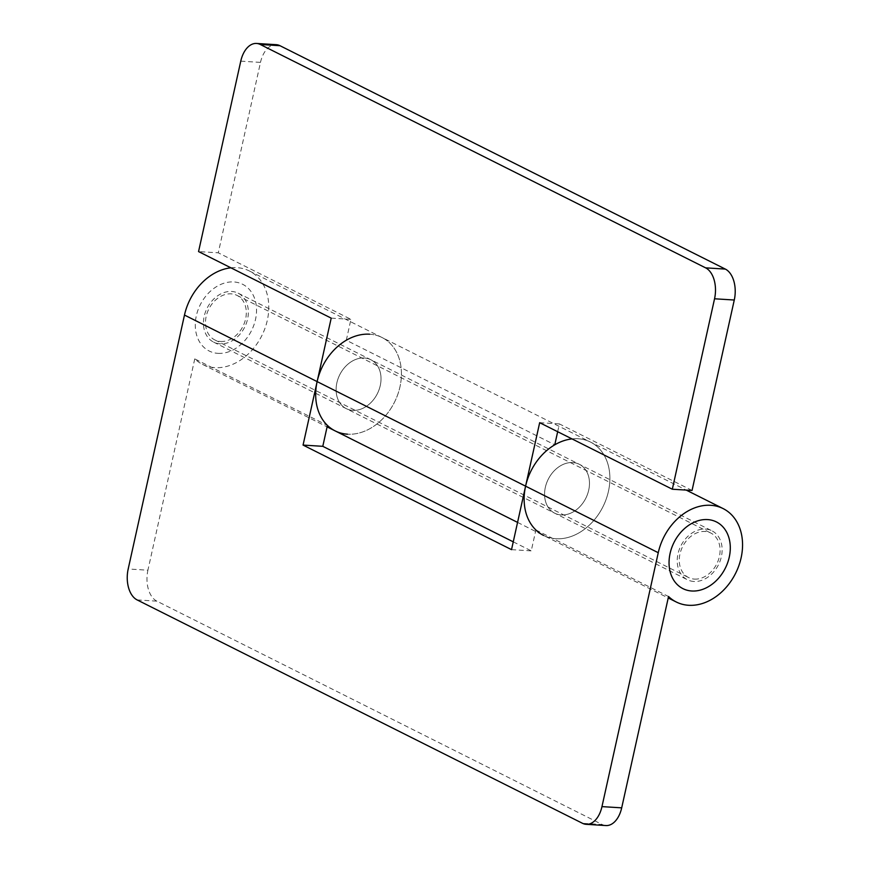 <?xml version="1.0" encoding="UTF-8"?>
<svg xmlns="http://www.w3.org/2000/svg" width="869" height="869" viewBox="0 0 869 869"><rect width="100%" height="100%" fill="white"/><g stroke="black" fill="none" stroke-linecap="round" stroke-linejoin="round"><path stroke-width="0.65" stroke-dasharray="4.34 3.26" d="M220.628 341.463A24.875 19.14 116.6 0 0 244.547 322.616A24.875 19.14 116.6 0 0 237.063 295.417A24.875 19.14 116.6 0 0 231.187 293.852A24.875 19.14 116.6 0 0 207.256 312.688A24.875 19.14 116.6 0 0 214.752 339.898A24.875 19.14 116.6 0 0 220.628 341.463M694.407 579.091A24.875 19.14 116.6 0 0 718.326 560.255A24.875 19.14 116.6 0 0 710.831 533.045A24.875 19.14 116.6 0 0 704.955 531.48A24.875 19.14 116.6 0 0 681.035 550.316A24.875 19.14 116.6 0 0 688.53 577.527A24.875 19.14 116.6 0 0 694.407 579.091M217.989 353.357A37.324 28.699 116.6 0 0 255.497 319.499A37.324 28.699 116.6 0 0 233.815 281.947A37.324 28.699 116.6 0 0 196.318 315.805A37.324 28.699 116.6 0 0 217.989 353.357M693.875 581.47A27.363 21.052 -63.4 0 1 687.412 579.753A27.363 21.052 -63.4 0 1 679.167 549.827A27.363 21.052 -63.4 0 1 705.487 529.102A27.363 21.052 -63.4 0 1 711.95 530.829A27.363 21.052 -63.4 0 1 720.195 560.755A27.363 21.052 -63.4 0 1 693.875 581.47M572.823 462.569A27.363 21.052 116.6 0 0 546.514 483.283A27.363 21.052 116.6 0 0 554.748 513.21A27.363 21.052 116.6 0 0 561.222 514.937A27.363 21.052 116.6 0 0 587.531 494.211A27.363 21.052 116.6 0 0 579.297 464.285A27.363 21.052 116.6 0 0 572.823 462.569A27.363 21.052 -63.4 0 1 579.297 464.285A27.363 21.052 -63.4 0 1 587.531 494.211A27.363 21.052 -63.4 0 1 561.222 514.937A27.363 21.052 -63.4 0 1 554.748 513.21A27.363 21.052 -63.4 0 1 546.514 483.283A27.363 21.052 -63.4 0 1 572.823 462.569M555.943 538.737A52.249 40.18 116.6 0 0 606.182 499.186A52.249 40.18 116.6 0 0 590.442 442.049A52.249 40.18 116.6 0 0 578.102 438.758A52.249 40.18 116.6 0 0 572.019 438.91A52.249 40.18 -63.4 0 1 578.102 438.758A52.249 40.18 -63.4 0 1 590.442 442.049A52.249 40.18 -63.4 0 1 606.182 499.186A52.249 40.18 -63.4 0 1 555.943 538.737A52.249 40.18 -63.4 0 1 543.603 535.456A52.249 40.18 116.6 0 0 555.943 538.737M513.253 541.843L531.252 550.87L535.88 529.981A52.249 40.18 116.6 0 0 543.603 535.456L668.218 597.959M535.88 529.981L668.543 596.514M352.76 410.374A27.363 21.052 -63.4 0 1 346.296 408.658A27.363 21.052 -63.4 0 1 338.052 378.732A27.363 21.052 -63.4 0 1 364.372 358.006A27.363 21.052 -63.4 0 1 370.835 359.733A27.363 21.052 -63.4 0 1 379.08 389.66A27.363 21.052 -63.4 0 1 352.76 410.374A27.363 21.052 116.6 0 0 379.08 389.66A27.363 21.052 116.6 0 0 370.835 359.733A27.363 21.052 116.6 0 0 364.372 358.006A27.363 21.052 116.6 0 0 338.052 378.732A27.363 21.052 116.6 0 0 346.296 408.658A27.363 21.052 116.6 0 0 352.76 410.374M220.096 343.842A27.363 21.052 -63.4 0 1 213.633 342.114A27.363 21.052 -63.4 0 1 205.388 312.188A27.363 21.052 -63.4 0 1 231.708 291.473A27.363 21.052 -63.4 0 1 238.171 293.19A27.363 21.052 -63.4 0 1 246.416 323.116A27.363 21.052 -63.4 0 1 220.096 343.842M230.904 267.815A52.249 40.18 -63.4 0 1 236.987 267.663A52.249 40.18 -63.4 0 1 249.327 270.954A52.249 40.18 -63.4 0 1 265.067 328.091A52.249 40.18 -63.4 0 1 214.817 367.641A52.249 40.18 -63.4 0 1 202.477 364.361A52.249 40.18 -63.4 0 1 194.765 358.886L327.417 425.419M369.64 334.207A52.249 40.18 -63.4 0 1 381.991 337.487A52.249 40.18 -63.4 0 1 397.72 394.624A52.249 40.18 -63.4 0 1 347.481 434.185A52.249 40.18 116.6 0 0 397.72 394.624A52.249 40.18 116.6 0 0 381.991 337.487A52.249 40.18 116.6 0 0 369.64 334.207A52.249 40.18 116.6 0 0 346.307 340.257L554.77 444.809M194.765 358.886L147.915 570.216L128.188 568.978M137.128 599.914L156.855 601.152L602.195 824.518L582.469 823.291M156.855 601.152A24.875 15.11 93.6 0 1 147.915 570.216M605.921 825.55A24.875 15.11 93.6 0 1 602.195 824.518M511.526 549.642L531.252 550.87M335.141 430.894A52.249 40.18 116.6 0 0 347.481 434.185M240.767 61.156L260.494 62.383L218.282 252.825L198.556 251.586M260.494 62.383A24.875 15.11 93.6 0 1 276.255 44.677M692.05 490.453L559.397 423.92L557.67 431.708M346.307 340.257L350.935 319.357L218.282 252.825M539.671 422.682L559.397 423.92M331.208 318.13L350.935 319.357M237.063 295.417L710.831 533.045M214.752 339.898L688.53 577.527M213.633 342.114L687.412 579.753M249.327 270.954L686.228 490.094M202.477 364.361L327.102 426.864M238.171 293.19L711.95 530.829M517.566 522.399L543.603 535.456"/><path stroke-width="1.3" d="M707.594 519.586A37.324 28.699 116.6 0 0 670.086 553.444A37.324 28.699 116.6 0 0 691.767 590.996A37.324 28.699 116.6 0 0 729.265 557.138A37.324 28.699 116.6 0 0 707.594 519.586M710.766 505.302A52.249 40.18 -63.4 0 1 723.106 508.582A52.249 40.18 -63.4 0 1 738.846 565.719A52.249 40.18 -63.4 0 1 688.596 605.28A52.249 40.18 -63.4 0 1 676.256 601.989A52.249 40.18 -63.4 0 1 668.543 596.514L621.693 807.844A24.875 15.11 93.6 0 1 605.921 825.55L586.195 824.323A24.875 15.11 -86.4 0 0 601.967 806.617L658.257 552.706A52.249 40.18 -63.4 0 1 710.766 505.302M347.481 434.185A52.249 40.18 -63.4 0 1 335.141 430.894A52.249 40.18 -63.4 0 1 327.417 425.419L322.79 446.318L513.253 541.843M586.195 824.323A24.875 15.11 -86.4 0 1 582.469 823.291L137.128 599.914A24.875 15.11 -86.4 0 1 128.188 568.978L184.478 315.067A52.249 40.18 -63.4 0 1 230.904 267.815M557.67 431.708L554.77 444.809A52.249 40.18 -63.4 0 1 572.019 438.91A52.249 40.18 116.6 0 0 525.593 486.162L511.526 549.642L303.064 445.08L317.131 381.6A52.249 40.18 -63.4 0 1 369.64 334.207M303.064 445.08L322.79 446.318M256.529 43.45L276.255 44.677A24.875 15.11 93.6 0 1 279.992 45.709L260.265 44.482A24.875 15.11 -86.4 0 0 256.529 43.45A24.875 15.11 -86.4 0 0 240.767 61.156L198.556 251.586L331.208 318.13L317.131 381.6A52.249 40.18 116.6 0 0 335.141 430.894L517.566 522.399M543.603 535.456A52.249 40.18 -63.4 0 1 525.593 486.162L539.671 422.682L672.324 489.225L714.546 298.784A24.875 15.11 -86.4 0 0 705.606 267.848L725.333 269.086A24.875 15.11 93.6 0 1 734.272 300.022L692.05 490.453L672.324 489.225M260.265 44.482L705.606 267.848M279.992 45.709L725.333 269.086M184.478 315.067L658.257 552.706M601.967 806.617L621.693 807.844M734.272 300.022L714.546 298.784M686.228 490.094L723.106 508.582M668.218 597.959L676.256 601.989M327.102 426.864L335.141 430.894"/></g></svg>
